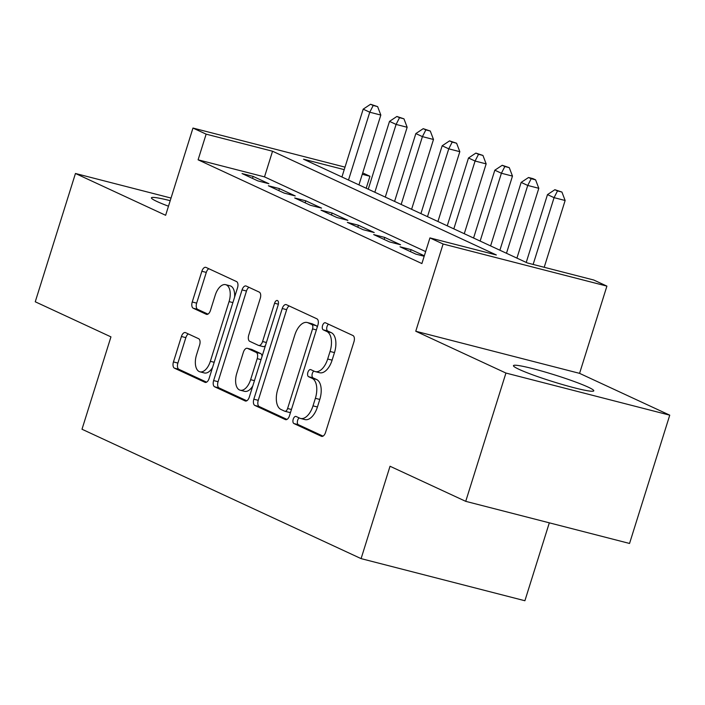 <?xml version="1.0" encoding="UTF-8"?>
<svg xmlns="http://www.w3.org/2000/svg" width="705" height="705" viewBox="0 0 705 705"><rect width="100%" height="100%" fill="white"/><g stroke="black" fill="none" stroke-linecap="round" stroke-linejoin="round"><path stroke-width="1.06" d="M293.218 419.184A3.71 1.974 -75.6 0 0 293.914 423.546L321.374 436.28A5.296 2.811 -75.6 0 0 321.639 436.369A5.296 2.811 -75.6 0 0 325.543 432.438L353.954 341.775A5.296 2.811 -75.6 0 0 352.949 335.536L325.49 322.811A3.71 1.974 -75.6 0 0 325.305 322.74A3.71 1.974 -75.6 0 0 322.573 325.49A3.71 1.974 -75.6 0 0 323.278 329.861L326.829 331.509A16.946 9.006 -75.6 0 1 330.055 351.46L327.684 359.012A16.946 9.006 -75.6 0 1 315.197 371.597A16.946 9.006 -75.6 0 1 314.36 371.297L310.808 369.649A3.71 1.974 -75.6 0 0 310.623 369.587A3.71 1.974 -75.6 0 0 307.891 372.337A3.71 1.974 -75.6 0 0 308.596 376.708L312.156 378.356A16.946 9.006 -75.6 0 1 315.373 398.307L313.002 405.86A16.946 9.006 -75.6 0 1 300.515 418.444A16.946 9.006 -75.6 0 1 299.678 418.144L296.126 416.496A3.71 1.974 -75.6 0 0 295.95 416.435A3.71 1.974 -75.6 0 0 293.218 419.184M299.158 417.906A3.71 1.974 -75.6 0 0 297.642 420.321A3.71 1.974 -75.6 0 0 298.347 424.692L323.022 436.131M328.521 324.212A3.71 1.974 -75.6 0 0 327.005 326.635A3.71 1.974 -75.6 0 0 327.71 330.998L331.262 332.645L326.829 331.509M313.84 371.059A3.71 1.974 -75.6 0 0 312.324 373.474A3.71 1.974 -75.6 0 0 313.029 377.845L316.58 379.493L312.156 378.356M170.213 200.678A42.088 3.481 17.4 0 0 151.425 197.823A42.088 3.481 17.4 0 0 157.056 201.533A42.088 3.481 17.4 0 0 168.477 206.204M519.083 369.358A42.088 3.481 17.4 0 0 563.762 384.921A42.088 3.481 17.4 0 0 593.777 390.826A42.088 3.481 17.4 0 0 588.146 387.115A42.088 3.481 17.4 0 0 543.467 371.553A42.088 3.481 17.4 0 0 513.452 365.657A42.088 3.481 17.4 0 0 519.083 369.358M185.582 332.654A5.296 2.811 -75.6 0 0 185.327 332.566A5.296 2.811 -75.6 0 0 181.423 336.496L173.448 361.929A5.296 2.811 -75.6 0 0 174.452 368.169L204.952 382.304A5.296 2.811 -75.6 0 0 205.208 382.401A5.296 2.811 -75.6 0 0 209.112 378.47L237.523 287.799A5.296 2.811 -75.6 0 0 236.519 281.559L206.027 267.424A5.296 2.811 -75.6 0 0 205.763 267.336A5.296 2.811 -75.6 0 0 201.859 271.266L192.236 301.987A5.296 2.811 -75.6 0 0 193.24 308.226L206.292 314.28A5.296 2.811 -75.6 0 0 206.547 314.368A5.296 2.811 -75.6 0 0 210.451 310.438L215.228 295.201A14.17 7.526 -75.6 0 1 225.67 284.679A14.17 7.526 -75.6 0 1 229.055 301.608L210.346 361.304A14.17 7.526 -75.6 0 1 199.912 371.817A14.17 7.526 -75.6 0 1 196.519 354.888L199.638 344.939A5.296 2.811 -75.6 0 0 198.634 338.708L185.582 332.654M425.644 251.588L264.507 176.885L198.096 159.815L206.133 134.153L192.967 128.054L345.009 167.138M465.732 501.343L505.934 373.051L669.75 415.166L629.547 543.458L465.732 501.343L390.032 466.252L361.092 558.624L82 429.239L110.949 336.875L35.25 301.784L75.453 173.483L165.631 215.289L192.967 128.054M669.75 415.166L579.572 373.359L415.756 331.244L505.934 373.051M415.756 331.244L443.101 244.009L429.935 237.902L496.346 254.972L272.544 151.231L206.133 134.153M198.096 159.815L421.89 263.564L429.935 237.902M253.826 399.197A5.296 2.811 -75.6 0 0 254.831 405.428L285.322 419.563A5.296 2.811 -75.6 0 0 285.587 419.66A5.296 2.811 -75.6 0 0 289.491 415.73L317.902 325.058A5.296 2.811 -75.6 0 0 316.898 318.819L286.397 304.683A5.296 2.811 -75.6 0 0 286.142 304.595A5.296 2.811 -75.6 0 0 282.238 308.526L253.826 399.197L258.25 400.334A5.296 2.811 -75.6 0 0 259.255 406.565L286.97 419.413M245.137 400.933L214.646 386.798A5.296 2.811 -75.6 0 1 213.633 380.568L242.053 289.896A5.296 2.811 -75.6 0 1 245.957 285.966A5.296 2.811 -75.6 0 1 246.212 286.054L259.264 292.108A5.296 2.811 -75.6 0 1 260.268 298.338L248.75 335.113A5.296 2.811 -75.6 0 0 249.755 341.343L258.409 345.362A5.296 2.811 -75.6 0 0 258.673 345.45A5.296 2.811 -75.6 0 0 262.577 341.52L274.571 303.238A3.71 1.974 -75.6 0 1 277.303 300.489A3.71 1.974 -75.6 0 1 278.184 304.912L249.297 397.1A5.296 2.811 -75.6 0 1 245.402 401.03A5.296 2.811 -75.6 0 1 245.137 400.933L245.666 401.075M171.033 198.061L75.453 173.483M424.331 255.783L411.086 249.64L400.017 246.794L415.818 254.117L424.181 256.267M373.685 234.589L389.486 241.912L400.555 244.758L384.754 237.435L373.685 234.589M347.362 222.383L363.154 229.707L374.223 232.553L358.431 225.23L347.362 222.383M321.031 210.178L336.831 217.501L347.891 220.348L332.099 213.025L321.031 210.178M294.699 197.973L310.5 205.296L321.568 208.134L305.767 200.81L294.699 197.973M268.367 185.768L284.168 193.091L295.236 195.928L279.436 188.605L268.367 185.768M268.905 183.723L253.113 176.4L242.044 173.553L257.836 180.877L268.905 183.723M361.092 558.624L524.899 600.739L549.318 522.828M362.705 172.91L369.949 176.268L362.264 174.294M366.195 188.244L369.949 176.268M344.225 169.649L303.538 159.198L527.34 262.947L593.751 280.017L606.908 286.115L443.101 244.009M579.572 373.359L606.908 286.115M264.507 176.885L272.544 151.231M411.086 249.64L410.46 251.632M384.754 237.435L384.128 239.427M358.431 225.23L357.805 227.221M332.099 213.025L331.473 215.016M305.767 200.81L305.142 202.811M279.436 188.605L278.81 190.606M253.113 176.4L252.487 178.4M300.515 418.444L304.939 419.581A16.946 9.006 -75.6 0 0 317.426 406.996L313.002 405.86M316.58 379.493A16.946 9.006 -75.6 0 1 319.797 399.444L317.426 406.996M315.197 371.597L319.621 372.733A16.946 9.006 -75.6 0 0 332.108 360.149L327.684 359.012M331.262 332.645A16.946 9.006 -75.6 0 1 334.478 352.597L332.108 360.149M289.182 305.979A5.296 2.811 -75.6 0 0 286.662 309.662L258.25 400.334M284.688 411.2A3.71 1.974 -75.6 0 0 284.873 411.262A3.71 1.974 -75.6 0 0 287.605 408.512L312.544 328.918A3.71 1.974 -75.6 0 0 311.839 324.556L308.094 322.82A16.946 9.006 -75.6 0 0 307.265 322.52A16.946 9.006 -75.6 0 0 294.778 335.104L277.726 389.504A16.946 9.006 -75.6 0 0 280.942 409.455L284.688 411.2M285.067 411.288L289.12 412.337A3.71 1.974 -75.6 0 0 289.306 412.399A3.71 1.974 -75.6 0 0 290.671 411.94M317.215 327.252A3.71 1.974 -75.6 0 0 316.272 325.692L311.839 324.556M307.265 322.52L311.689 323.657A16.946 9.006 -75.6 0 1 312.526 323.956L316.272 325.692M246.785 400.784L219.07 387.935L214.646 386.798M248.997 287.34A5.296 2.811 -75.6 0 0 246.477 291.033L218.065 381.705A5.296 2.811 -75.6 0 0 219.07 387.935M262.842 346.499A5.296 2.811 -75.6 0 0 263.097 346.596A5.296 2.811 -75.6 0 0 265.459 345.529M236.792 373.271A14.17 7.526 -75.6 0 0 240.176 390.2A14.17 7.526 -75.6 0 0 250.619 379.678L257.202 358.651A5.296 2.811 -75.6 0 0 256.197 352.412L247.543 348.402A5.296 2.811 -75.6 0 0 247.279 348.305A5.296 2.811 -75.6 0 0 243.384 352.236L236.792 373.271M240.176 390.2L244.6 391.337A14.17 7.526 -75.6 0 0 252.822 385.864M262.057 356.395A5.296 2.811 -75.6 0 0 260.63 353.549L256.197 352.412M251.438 349.398A5.296 2.811 -75.6 0 1 251.711 349.442A5.296 2.811 -75.6 0 1 251.967 349.539L260.63 353.549M199.912 371.817L204.335 372.954A14.17 7.526 -75.6 0 0 212.557 367.49M234.589 297.184A14.17 7.526 -75.6 0 0 230.094 285.825L225.67 284.679M208.803 268.711A5.296 2.811 -75.6 0 0 206.292 272.403L196.66 303.132A5.296 2.811 -75.6 0 0 197.664 309.363L207.94 314.122M188.367 333.95A5.296 2.811 -75.6 0 0 185.847 337.633L177.88 363.075A5.296 2.811 -75.6 0 0 178.885 369.305L206.6 382.154M544.207 267.283L565.137 200.502L554.068 197.656L547.485 194.606L526.23 262.427M533.139 264.437L554.068 197.656L557.505 190.923L561.929 192.06L554.87 189.707L557.505 190.923M547.485 194.606L554.87 189.707M561.929 192.06L565.137 200.502M516.924 258.118L538.805 188.297L527.737 185.45L521.154 182.401L499.898 250.222M506.481 253.271L527.737 185.45L531.173 178.718L535.597 179.854L532.971 178.638L528.538 177.501L531.173 178.718M521.154 182.401L528.538 177.501M535.597 179.854L538.805 188.297M490.592 245.913L512.473 176.091L501.405 173.245L494.822 170.196L473.566 238.017M480.149 241.066L501.405 173.245L504.842 166.512L509.274 167.649L502.216 165.287L504.842 166.512M494.822 170.196L502.216 165.287M509.274 167.649L512.473 176.091M464.269 233.707L486.15 163.886L475.082 161.04L468.499 157.99L447.243 225.811M453.826 228.861L475.082 161.04L478.519 154.307L482.943 155.444L475.884 153.082L478.519 154.307M468.499 157.99L475.884 153.082M482.943 155.444L486.15 163.886M437.937 221.502L459.819 151.681L448.75 148.834L442.167 145.785L420.911 213.606M427.494 216.655L448.75 148.834L452.187 142.102L456.611 143.238L449.552 140.877L452.187 142.102M442.167 145.785L449.552 140.877M456.611 143.238L459.819 151.681M411.605 209.297L433.487 139.475L422.418 136.629L415.835 133.58L394.58 201.401M401.163 204.45L422.418 136.629L425.855 129.896L430.288 131.033L423.22 128.671L425.855 129.896M415.835 133.58L423.22 128.671M430.288 131.033L433.487 139.475M385.282 197.092L407.155 127.27L396.087 124.424L389.512 121.375L368.257 189.196M374.84 192.245L396.087 124.424L399.524 117.691L403.956 118.828L396.897 116.466L399.524 117.691M389.512 121.375L396.897 116.466M403.956 118.828L407.155 127.27M358.951 184.886L380.832 115.065L369.764 112.218L363.181 109.16L341.925 176.99M348.508 180.039L369.764 112.218L373.201 105.486L377.624 106.622L370.566 104.261L373.201 105.486M363.181 109.16L370.566 104.261M377.624 106.622L380.832 115.065M298.347 424.692L293.914 423.546M327.71 330.998L323.278 329.861M313.029 377.845L308.596 376.708M319.797 399.444L315.373 398.307M334.478 352.597L330.055 351.46M321.912 436.413L321.374 436.28M286.662 309.662L282.238 308.526M285.86 419.704L285.322 419.563M259.255 406.565L254.831 405.428M291.438 409.49L287.605 408.512M316.386 329.905L312.544 328.918M312.526 323.956L308.094 322.82M218.065 381.705L213.633 380.568M246.477 291.033L242.053 289.896M266.411 342.507L262.577 341.52M278.369 304.216L274.571 303.238M254.452 380.665L250.619 379.678M261.044 359.638L257.202 358.651M251.967 349.539L247.543 348.402M214.188 362.282L210.346 361.304M232.888 302.595L229.055 301.608M206.821 314.412L206.292 314.28M197.664 309.363L193.24 308.226M196.66 303.132L192.236 301.987M206.292 272.403L201.859 271.266M205.481 382.445L204.952 382.304M178.885 369.305L174.452 368.169M177.88 363.075L173.448 361.929M185.847 337.633L181.423 336.496M289.306 412.399L284.873 411.262M263.097 346.596L258.673 345.45M251.711 349.442L247.279 348.305"/></g></svg>
